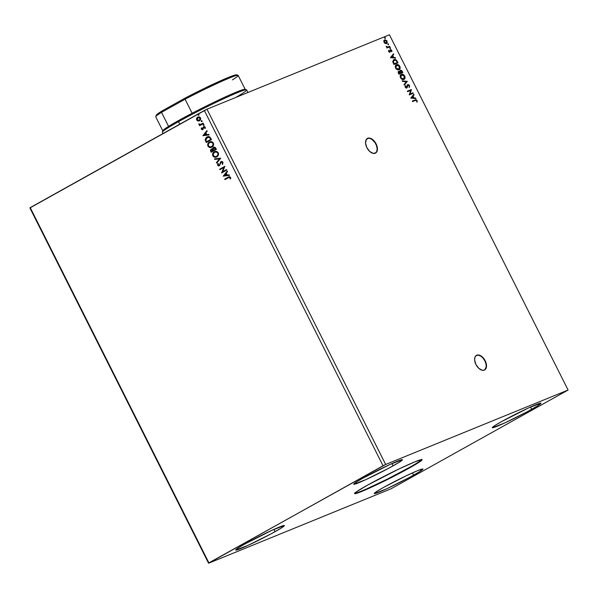 <?xml version="1.0" encoding="UTF-8"?>
<svg xmlns="http://www.w3.org/2000/svg" width="598" height="598" viewBox="0 0 598 598"><rect width="100%" height="100%" fill="white"/><g stroke="black" fill="none" stroke-linecap="round" stroke-linejoin="round"><path stroke-width="0.9" d="M484.507 370.05A8.387 4.963 60.9 0 0 484.896 360.93L485.187 360.766A8.387 4.963 -119.1 0 1 484.657 369.975A8.387 4.963 -119.1 0 1 475.956 364.533L478.819 368.375L482.28 370.282L484.335 370.132L486.264 367.822L486.503 365.236L485.187 360.766L482.324 356.931L478.863 355.018L475.978 355.683L474.879 357.477L474.64 360.063L475.956 364.533A8.387 4.963 -119.1 0 1 476.486 355.324A8.387 4.963 -119.1 0 1 485.187 360.766L484.896 360.93A8.387 4.963 60.9 0 0 476.344 355.414M375.417 153.155A8.387 4.963 60.9 0 0 375.806 144.036L376.105 143.871A8.387 4.963 -119.1 0 1 375.566 153.081A8.387 4.963 -119.1 0 1 366.866 147.639L369.736 151.473L373.189 153.387L376.075 152.722L377.181 150.928L377.413 148.341L376.105 143.871L373.234 140.029L370.924 138.489L368.697 138.048L366.238 139.566L365.55 143.169L366.866 147.639A8.387 4.963 -119.1 0 1 367.396 138.43A8.387 4.963 -119.1 0 1 376.105 143.871L375.806 144.036A8.387 4.963 60.9 0 0 367.254 138.519M354.689 493.32A37.734 2.19 153.3 0 0 375.297 484.963A37.734 2.19 153.3 0 0 408.935 467.778L409.122 468.152A37.734 2.19 -26.7 0 1 374.012 486.025A37.734 2.19 -26.7 0 1 354.629 493.589A37.734 2.19 -26.7 0 1 367.553 485.113L398.881 469.026L414.9 461.82L421.971 459.6L420.379 461.35L409.122 468.152L377.801 484.238L355.847 493.559L354.704 493.656L356.303 491.907L367.553 485.113A37.734 2.19 -26.7 0 1 402.671 467.232A37.734 2.19 -26.7 0 1 422.053 459.675A37.734 2.19 -26.7 0 1 409.122 468.152L408.935 467.778A37.734 2.19 153.3 0 0 421.807 459.563M393.095 465.849A27.254 1.585 -26.7 0 1 367.74 478.759A27.254 1.585 -26.7 0 1 353.739 484.223A27.254 1.585 -26.7 0 1 363.076 478.101L390.068 464.437L402.379 459.675L399.3 462.224L389.066 468.055L366.111 479.514L353.799 484.275L356.879 481.726L363.076 478.101A27.254 1.585 -26.7 0 1 388.438 465.192A27.254 1.585 -26.7 0 1 402.439 459.727A27.254 1.585 -26.7 0 1 393.095 465.849L391.952 463.577L393.095 465.849M275.043 531.689A27.254 1.585 -26.7 0 1 249.68 544.599A27.254 1.585 -26.7 0 1 235.679 550.063A27.254 1.585 -26.7 0 1 245.023 543.933L272.008 530.269L284.319 525.515L281.239 528.064L271.014 533.894L248.05 545.354L235.739 550.108L238.819 547.566L245.023 543.933A27.254 1.585 -26.7 0 1 270.378 531.024A27.254 1.585 -26.7 0 1 284.379 525.567A27.254 1.585 -26.7 0 1 275.043 531.689L273.899 529.417L275.043 531.689M413.599 475.163A27.254 1.585 -26.7 0 1 388.244 488.073A27.254 1.585 -26.7 0 1 374.243 493.529A27.254 1.585 -26.7 0 1 383.58 487.407L406.199 475.791L417.778 470.589L422.883 468.989L419.803 471.538L409.57 477.368L386.614 488.828L374.303 493.582L377.383 491.04L383.58 487.407A27.254 1.585 -26.7 0 1 408.942 474.498A27.254 1.585 -26.7 0 1 422.935 469.041A27.254 1.585 -26.7 0 1 413.599 475.163L412.456 472.891L413.599 475.163M531.659 409.324A27.254 1.585 -26.7 0 1 506.297 422.233A27.254 1.585 -26.7 0 1 492.296 427.697A27.254 1.585 -26.7 0 1 501.64 421.575L528.625 407.911L540.936 403.149L537.856 405.698L527.63 411.529L504.667 422.988L492.356 427.749L495.436 425.2L501.64 421.575A27.254 1.585 -26.7 0 1 526.995 408.666A27.254 1.585 -26.7 0 1 540.996 403.202A27.254 1.585 -26.7 0 1 531.659 409.324L530.516 407.051L531.659 409.324M29.9 207.962L208.575 563.226L391.017 488.798L568.1 390.038L385.665 464.467L206.983 109.202L389.425 34.774L568.1 390.038L385.665 464.467L208.896 562.868L30.221 207.611L204.352 110.495L383.034 465.76L208.575 563.226L391.017 488.798L568.1 390.038L389.425 34.774L206.983 109.202L29.9 207.962L30.221 207.611L208.896 562.868L208.575 563.226L29.9 207.962M410.848 98.132L415.946 98.58L415.67 98.035L414.033 97.885L413.113 96.054L414.07 94.85L413.794 94.305L410.804 98.05L415.946 98.58L415.67 98.035L414.033 97.885L413.113 96.054L414.07 94.85L413.794 94.305L410.848 98.132M409.152 87.315L409.309 85.933L408.299 84.774L407.402 84.722L409.488 85.492L407.515 84.654L406.184 87.644L405.339 87.188L406.483 87.48L405.339 87.188L405.713 85.94L405.272 85.649L405.123 86.964L405.982 87.951L407.148 87.637L408.015 85.036L409.039 85.596L409.346 87.323L409.6 85.768L408.598 84.61L407.365 84.789L406.483 87.48L405.721 87.166L405.272 85.649L405.22 87.188L406.752 87.973L407.948 85.058L409.092 85.693L409.346 87.323L409.488 85.492L409.047 87.487M400.966 74.608L401.348 74.406C400.167 74.847 399.883 75.983 400.51 77.815C401.632 79.399 402.768 79.938 403.897 79.429L404.973 78.256L404.734 76.043L403.037 74.436L401.168 74.488L400.152 76.058L400.667 78.106L402.215 79.414L404.128 79.317M396.07 64.876L396.452 64.674C395.271 65.115 394.986 66.251 395.614 68.082C396.736 69.667 397.872 70.205 399.001 69.697L400.077 68.523L399.838 66.311L398.141 64.704L396.272 64.756L395.256 66.326L395.771 68.374L397.319 69.682L399.232 69.585M390.509 57.692L395.607 58.141L395.33 57.595L393.693 57.445L392.774 55.607L393.731 54.411L393.454 53.857L390.464 57.61L395.607 58.141L395.33 57.595L393.693 57.445L392.774 55.607L393.731 54.411L393.454 53.857L390.509 57.692M390.427 48.52L390.427 47.803L389.836 47.877L390.3 48.55L390.554 47.967L390.001 47.683L389.881 48.244L390.427 48.52L390.554 47.967M388.483 44.663L388.491 43.938L387.893 44.02L388.356 44.686L388.61 44.11L388.065 43.826L388.483 44.663L388.61 44.11M385.321 38.369L385.321 37.644L384.723 37.726L385.194 38.399L385.448 37.816L384.895 37.532L384.776 38.093L385.321 38.369L385.448 37.816M384.335 40.029L383.841 40.776L384.036 42.331L385.56 43.617L386.629 43.49L387.272 42.697L386.846 40.679L384.918 39.782L383.774 41.12L384.559 43.056L386.659 43.475M389.911 46.816L389.657 46.308L387.369 47.048L386.121 46.233L387.138 47.339L386.704 47.511L386.958 48.019L389.911 46.816L389.657 46.308L387.609 47.048L386.121 46.233L387.138 47.339L386.704 47.511L386.958 48.019L389.911 46.816M388.588 50.382L389.283 52.153L390.217 51.944L390.733 50.127L391.884 51.57L391.07 49.686L390.068 49.888L389.649 51.675L388.588 50.382L388.655 51.525L389.918 52.168L390.644 50.157L391.884 51.57L391.757 50.374L390.374 49.656L389.649 51.675L388.588 50.382M393.977 59.613L392.789 61.878L393.925 64.487L397.969 62.835L395.891 59.74L393.447 59.912L392.759 61.654L393.925 64.487L397.969 62.835L397.207 61.317C396.182 59.628 395.099 59.067 393.977 59.613L393.716 59.74M400.279 70.183L399.77 71.64L398.305 71.543L399.77 71.64L398.395 71.491L398.821 74.219L402.865 72.575L401.579 70.452L400.279 70.183L399.77 71.64L398.859 71.312L398.133 71.812L398.821 74.219L402.865 72.575L402.207 71.259L400.167 70.243M407.298 81.38L402.155 80.85L402.432 81.395L406.296 81.739L404.031 84.58L404.308 85.125L407.298 81.38L404.248 84.998L407.298 81.38L402.155 80.85L402.432 81.395L406.296 81.739L404.031 84.58L404.308 85.125L407.298 81.38M413.031 92.795L410.026 94.021L411.387 89.521L407.35 91.165L407.597 91.673L410.617 90.44L409.249 94.94L413.285 93.295L413.031 92.795L412.971 93.423L413.031 92.795L410.026 94.021L411.446 89.633L407.35 91.165L407.597 91.673L410.617 90.44L409.249 94.94L413.285 93.295L413.031 92.795M415.266 100.471L416.305 100.367L417.225 102.004L417.075 100.576L416.014 99.717L412.328 101.069L412.583 101.57L415.266 100.471L416.664 100.748L417.225 102.004L417.075 100.576L415.057 99.956L412.328 101.069L412.583 101.57L415.266 100.471M201.885 121.544L201.803 120.654L201.19 121.162L201.885 121.544L202.102 120.886L201.466 120.706L201.242 121.364L201.885 121.544L201.242 121.364M203.828 125.401L203.739 124.511L203.133 125.019L203.828 125.401L204.045 124.743L203.402 124.563L203.185 125.221L203.828 125.401L203.185 125.221M202.864 135.716L209.083 134.931L208.807 134.386L206.818 134.632L205.891 132.801L207.207 131.201L206.93 130.656L202.864 135.716L209.083 134.931L208.807 134.386L206.818 134.632L205.891 132.801L207.207 131.201L206.93 130.656L202.864 135.716M211.931 147.101L213.389 145.508L213.419 143.221L211.998 141.838L209.853 141.853L207.887 143.684L207.805 145.837L209.3 147.362L211.931 147.101C213.411 146.301 213.882 144.963 213.351 143.072C212.155 141.554 210.832 141.225 209.367 142.077C207.865 142.877 207.386 144.23 207.94 146.144C209.143 147.639 210.474 147.96 211.931 147.101L211.759 147.198M223.204 176.156L229.423 175.371L229.146 174.825L227.158 175.072L226.231 173.241L227.546 171.641L227.27 171.095L223.204 176.156L229.423 175.371L229.146 174.825L227.158 175.072L226.231 173.241L227.546 171.641L227.27 171.095L223.204 176.156M222.994 162.252L222 161.482L220.901 161.647L219.384 164.973L218.277 165.205L218.3 163.71L217.784 163.493L217.545 165.242L218.397 165.908L219.541 165.609L220.722 162.604L221.484 162.036L222.486 162.581L222.135 164.084L222.606 164.353L222.994 162.252L220.901 161.647L219.294 165.153L218.083 164.958L218.3 163.71L217.784 163.493L217.545 165.242L219.339 165.743L221.148 162.155L222.718 162.484L222.135 164.084L222.606 164.353L222.994 162.252M216.82 156.833L218.277 155.241L218.315 152.953L216.887 151.571L214.749 151.586L212.783 153.417L212.701 155.57L214.196 157.095L216.82 156.833C218.307 156.033 218.778 154.695 218.248 152.804C217.052 151.287 215.729 150.958 214.263 151.81C212.761 152.61 212.283 153.963 212.836 155.876C214.039 157.371 215.37 157.693 216.82 156.833L216.655 156.93M198.723 115.25L198.633 114.36L198.028 114.868L198.723 115.25L198.94 114.592L198.297 114.412L198.08 115.07L198.723 115.25L198.08 115.07M216.341 149.365L215.243 147.467L214.017 147.123L212.776 148.02L212.641 149.096L210.967 149.283L210.466 150.659L211.176 152.243L216.341 149.365L215.684 148.057L213.441 147.325L212.641 149.096L211.236 149.096L210.713 151.316L211.176 152.243L216.341 149.365M220.774 158.171L214.51 158.874L214.787 159.419L219.503 158.829L216.386 162.604L216.663 163.149L220.774 158.171L214.51 158.874L214.787 159.419L219.503 158.829L216.386 162.604L216.663 163.149L220.774 158.171M228.369 177.681L230.282 177.539L230.081 178.869L230.611 178.907L230.581 177.337L228.929 176.769L224.684 179.094L224.938 179.594L229.423 177.255L230.095 177.726L230.081 178.869L230.611 178.907L230.581 177.337L229.378 176.642L224.684 179.094L224.938 179.594L229.131 177.314M226.515 169.585L222.673 171.723L224.87 166.311L219.705 169.189L219.959 169.697L223.809 167.545L221.604 172.964L226.769 170.086L226.515 169.585L222.673 171.723L224.87 166.311L219.705 169.189L219.959 169.697L223.809 167.545L221.604 172.964L226.769 170.086L226.515 169.585M210.683 138.108L208.926 136.591L206.228 137.473L205.174 139.611L206.288 142.511L211.445 139.633L210.683 138.108C209.621 136.471 208.358 136.105 206.908 137.009L205.189 139.857L206.288 142.511L211.445 139.633L210.683 138.108M203.903 127.187L205.054 127.367L204.77 128.376L205.264 128.465L205.256 127.15L204.262 126.522L203.23 127.03L202.416 129.19L201.354 127.965L201.362 129.34L202.595 129.729L203.903 127.187L204.636 127.232L204.77 128.376L205.264 128.465L205.256 127.15L203.634 126.694L202.505 129.146L201.75 128.944L201.825 128.077L201.354 127.965L201.302 129.235L201.586 127.867L201.302 129.235L202.774 129.639L204.068 127.12M203.387 123.607L203.133 123.106L200.233 124.519L198.79 124.145L199.919 124.9L199.358 125.206L199.612 125.707L203.387 123.607L203.133 123.106L200.532 124.451L198.79 123.913L199.919 124.9L199.358 125.206L199.612 125.707L203.387 123.607M199.799 120.699L197.983 121.05L199.568 120.796L200.629 119.63L200.584 117.866L199.224 116.834L197.071 117.604L196.495 118.733L196.675 120.041L197.983 121.05L196.906 119.944L197.983 121.05L199.568 120.796L200.584 117.866L197.714 117.103L196.615 118.337L196.675 120.041L196.615 118.337L198.102 116.924M206.983 109.202L385.665 464.467L383.034 465.76L204.352 110.495L206.983 109.202M198.955 115.16L198.312 114.98L198.529 114.315L198.289 114.928L198.79 115.22M198.94 114.592L198.297 114.412M211.625 148.924L210.66 150.218L211.393 152.124L210.713 151.316L211.543 148.962M213.807 147.168L212.873 149.007L213.441 147.325M213.927 147.736L215.033 147.811L215.788 149.059L213.875 150.135L213.172 149.134L213.695 147.833L215.788 149.059L213.643 150.225L213.135 148.723L213.695 147.833L215.564 149.156L213.643 150.225L215.564 149.156L214.802 147.908L213.695 147.833M211.827 149.455L212.768 149.537L213.344 150.427L211.685 151.354L211.191 150.92L211.498 149.597L213.344 150.427L211.453 151.444L211.027 150.322L211.498 149.597L213.112 150.524L211.453 151.444L213.112 150.524L212.335 149.515L211.498 149.597M217.052 156.736C215.601 157.595 214.271 157.274 213.067 155.779L213.067 155.779C212.514 153.873 212.993 152.512 214.495 151.72L214.802 151.563M214.682 151.608L214.263 151.81M214.981 151.488L213.292 152.811L212.836 155.159L214.196 156.9L216.573 156.96M214.944 152.124L216.865 152.019L218.061 153.267L217.971 154.964L216.409 156.414M215.983 151.87L216.424 151.892M214.518 152.318L216.192 151.989L217.956 153.021L217.739 155.061L216.797 156.235L214.899 156.661L213.419 155.674L213.232 153.858L214.518 152.318C215.691 151.615 216.76 151.885 217.724 153.118C218.143 154.628 217.754 155.697 216.566 156.332C215.4 157.02 214.323 156.766 213.351 155.555C212.933 154.03 213.322 152.953 214.518 152.318L214.988 152.101M216.334 156.444L216.797 156.235C217.986 155.607 218.367 154.531 217.956 153.021C216.992 151.795 215.923 151.526 214.749 152.221M216.835 162.94L216.386 162.604L219.735 158.732L214.787 159.419L214.772 158.836L215.018 159.322L219.735 158.732L216.618 162.507L216.835 162.94M222.718 164.188L222.135 164.084L222.718 162.484L222.718 164.188M221.148 162.155L222.718 162.484L221.462 162.021M219.16 165.833L217.545 165.242L218.016 163.396L217.777 165.153L219.571 165.646M221.26 161.49L219.294 165.153L221.215 161.512M220.699 161.901L220.378 162.387M228.653 176.918L229.034 176.731M229.004 177.374L230.282 177.539L228.6 177.584M229.393 175.311L223.435 176.059L229.393 175.311M226.747 175.065L225.812 173.749L226.747 175.065M224.429 175.423L225.812 173.749L226.515 175.154L224.429 175.423L225.812 173.749L226.515 175.154L224.429 175.423M221.821 172.844L224.041 167.455L221.821 172.844M220.176 169.57L219.705 169.189L224.878 166.341L219.937 169.099L220.176 169.57M222.905 171.633L226.53 169.608L222.905 171.633M212.155 147.003C210.705 147.863 209.375 147.542 208.171 146.047L208.171 146.047C207.618 144.14 208.097 142.78 209.599 141.988L209.905 141.831M209.786 141.876L209.367 142.077M210.085 141.756L208.396 143.079L207.94 145.426L209.307 147.168L211.677 147.228M210.048 142.391L211.969 142.287L213.165 143.535L213.075 145.232L211.513 146.682M211.087 142.137L211.528 142.16M209.621 142.586L211.296 142.257L213.06 143.288L212.843 145.329L211.901 146.503L210.003 146.929L208.523 145.942L208.343 144.125L209.621 142.586C210.802 141.883 211.864 142.152 212.828 143.385C213.247 144.895 212.858 145.964 211.67 146.6C210.503 147.287 209.435 147.033 208.455 145.822C208.044 144.297 208.433 143.221 209.621 142.586L210.092 142.369M211.438 146.712L211.901 146.503C213.09 145.875 213.479 144.798 213.06 143.288C212.096 142.062 211.027 141.793 209.853 142.488M206.908 137.009L205.413 139.274L206.504 142.391L205.189 139.857L207.476 136.74M208.044 137.144L209.696 137.413L210.9 139.327L206.564 141.711L205.809 139.85L207.641 137.286M207.155 137.51L209.21 137.338L210.9 139.327L209.584 137.607L210.668 139.424L206.564 141.711L205.809 139.85L206.146 138.407L207.155 137.51L209.816 137.518L207.386 137.42M209.053 134.871L203.096 135.619L209.053 134.871M206.407 134.625L205.473 133.309L206.407 134.625M204.09 134.984L205.473 133.309L206.175 134.714L204.09 134.984L205.473 133.309L206.175 134.714L204.09 134.984M201.982 128.854L202.737 129.056L201.75 128.944M202.505 129.146L203.133 127.187L203.918 126.574M204.247 127.045L205.054 127.367L203.836 127.411M203.006 129.549L201.533 129.138L202.827 129.631M203.963 126.552L202.423 129.183M204.06 125.311L203.417 125.132L203.634 124.466L203.395 125.079L203.896 125.371M204.045 124.743L203.402 124.563M199.829 125.587L199.358 125.206L200.151 124.803L198.857 124.369L199.022 123.816L200.151 124.803L199.59 125.117L199.829 125.587M200.764 124.362L203.148 123.128L200.935 124.302M202.117 121.446L201.474 121.267L201.698 120.609L201.436 121.17L201.952 121.506M202.102 120.886L201.466 120.706M198.117 116.916L196.847 118.247L196.817 119.735L197.833 120.841L199.433 120.871M198.461 117.387L199.62 117.358L200.352 118.03L197.968 117.604L200.472 118.359L200.016 119.839L199.014 120.4M199.321 120.288L198.192 120.512L197.183 119.862L197.968 117.604L199.239 117.41L200.121 118.12L199.321 120.288L200.352 118.03L200.128 119.436L199.089 120.4L197.071 119.615L197.161 118.464L197.968 117.604M384.895 37.532L384.776 38.093M384.604 37.696L385.022 38.534M385.127 38.466L384.731 37.674M384.641 39.864L386.794 41.247L384.469 39.946M386.502 43.549L386.794 41.247L386.203 43.721M386.458 43.587L387.048 42.585L386.682 41.038L385.575 40.066L384.215 40.088M386.046 43.168L384.193 42.51L383.938 41.412L384.507 40.574L386.727 41.232L386.188 43.086M386.091 43.146L384.394 42.189L384.895 40.365L385.807 40.372L386.861 41.561L386.6 42.817L384.103 42.353L384.895 40.365M384.656 40.5L384.103 42.353L386.248 43.049M388.065 43.826L387.938 44.379M387.766 43.99L388.192 44.828M388.296 44.76L387.893 43.968M386.719 47.548L387.138 47.339L386.719 47.548M386.144 46.487L387.317 47.212L389.657 46.308L389.597 46.943L389.358 46.472L387.198 47.22L386.144 46.487M390.001 47.683L389.881 48.244M389.709 47.847L390.128 48.685M390.232 48.617L389.836 47.825M389.687 51.652L388.737 51.57L388.536 50.666L388.992 50.576L388.707 51.51L389.56 51.607M390.374 49.656L390.001 50.008M390.075 49.821L391.757 50.374L391.585 51.734M390.419 50.389L390.292 51.824L389.619 52.332M389.918 52.168L390.292 51.824M389.836 52.205L390.128 50.553M391.645 51.48L391.159 50.105L390.158 49.798M393.222 54.149L393.731 54.411L392.475 55.771L393.402 57.61L395.33 57.595L395.211 58.103L393.402 57.61L392.475 55.771L393.222 54.149M391.167 57.415L393.178 57.401L391.167 57.415L392.467 55.995L391.167 57.415L392.467 55.995L393.178 57.401L391.167 57.415M393.678 59.778C394.807 59.232 395.883 59.8 396.908 61.482L395.547 59.882L393.678 59.778M393.79 63.979L392.961 61.788L393.933 60.286L393.013 62.155L393.79 63.979L397.005 62.67L393.79 63.979M397.304 62.506L394.089 63.814L393.013 62.155L394.224 60.121L396.25 60.66L397.304 62.506L394.089 63.814L393.342 60.996L395.181 60.009L396.31 60.727L397.304 62.506M396.452 64.674L396.16 64.838C397.296 64.33 398.425 64.883 399.546 66.475L399.838 66.311C398.716 64.711 397.588 64.165 396.452 64.674L396.212 64.786M399.001 69.697C400.167 69.248 400.443 68.12 399.838 66.311L399.546 66.475C400.152 68.284 399.875 69.413 398.709 69.861M399.053 69.682L399.89 68.209L399.382 66.191L397.849 64.868L395.981 64.92M398.731 69.211L397.281 69.405L396.003 68.508L395.45 66.662L396.13 65.481M396.407 65.339L395.719 68.06L396.706 65.175L399.434 66.498L398.784 69.181M396.377 65.354L398.066 65.189L399.307 66.266L399.703 67.88L398.888 69.129L395.719 68.06L398.746 69.196L397.177 69.084L396.018 67.895L395.786 66.266L396.706 65.175M399.987 70.355L402.207 71.259L402.551 72.702L401.288 70.616L399.987 70.355M400.271 72.762L399.86 71.386L400.533 70.691L402.2 72.238L400.398 73.016L400.212 71.775L400.271 72.762M398.716 71.954L398.425 73.188L398.238 72.44L398.859 71.88L400.152 72.762L399.987 73.18L398.687 73.711L398.859 71.88L400.279 73.016L398.687 73.711L400.279 73.016L398.986 73.547L398.859 71.88M400.398 70.766L399.913 71.939L400.937 70.661L402.2 72.238L400.398 73.016L402.2 72.238L400.69 72.851L400.144 71.394L400.533 70.691M401.348 74.406L401.056 74.571C402.192 74.062 403.321 74.615 404.442 76.208L404.734 76.043C403.613 74.444 402.484 73.898 401.348 74.406L401.109 74.518M403.897 79.429C405.063 78.981 405.339 77.852 404.734 76.043L404.442 76.208C405.048 78.017 404.764 79.145 403.605 79.594M403.949 79.414L404.786 77.942L404.278 75.924L402.746 74.6L400.877 74.653M403.628 78.943L402.177 79.138L400.742 78.024L400.346 76.395L401.026 75.213M401.303 75.071L400.615 77.792L401.602 74.907L404.33 76.23L403.68 78.914M401.265 75.086L402.962 74.922L404.27 76.11L404.599 77.613L403.643 78.929L400.615 77.792L403.351 79.093L401.856 78.689L400.802 77.389L400.727 75.841L401.602 74.907M402.26 81.044L407.253 81.298L402.26 81.044M407.634 85.387L407.238 87.465L406.453 88.138M406.752 87.973L407.238 87.465M406.849 86.957L406.483 87.48M406.184 87.644L406.558 87.121M406.61 88.056L407.335 85.551M407.365 91.202L411.387 89.521L409.735 94.185L412.74 92.959L409.735 94.185L411.095 89.685L407.365 91.202M413.562 94.589L414.07 94.85L412.814 96.218L413.741 98.05L415.67 98.035L415.55 98.543L413.741 98.05L412.814 96.218L413.562 94.589M411.506 97.855L413.517 97.84L411.506 97.855L412.807 96.435L411.506 97.855L412.807 96.435L413.517 97.84L411.506 97.855M416.955 102.004L416.731 100.651L415.722 99.881L412.343 101.107L415.057 99.956L417.075 100.576L416.933 102.168M392.467 55.995L393.178 57.401L391.466 57.251L392.467 55.995M412.807 96.435L413.517 97.84L411.805 97.691L412.807 96.435M354.517 493.283L358.045 492.438L366.155 489.134L387.369 479.103L411.439 466.365L419.004 461.798L421.867 459.428M375.776 152.886L376.882 151.092L377.121 148.506L376.456 145.531L374.983 142.608L371.792 139.297L369.482 138.288L367.426 138.437M484.866 369.781L486.204 366.768L485.98 363.935L484.896 360.93L483.102 358.209L480.882 356.191L478.572 355.182L476.516 355.339M246.488 89.782L245.083 89.319A46.121 2.676 153.3 0 0 192.13 113.239A46.121 2.676 153.3 0 0 178.615 120.512L178.51 121.686A47.175 2.736 -26.7 0 1 221.282 99.866A47.175 2.736 -26.7 0 1 246.488 89.782A47.175 2.736 -26.7 0 1 235.836 97.429M247.938 92.496L246.63 89.887A47.175 2.736 153.3 0 0 222.404 99.343A47.175 2.736 153.3 0 0 178.51 121.686L179.774 124.205L178.51 121.686A47.175 2.736 153.3 0 0 162.35 132.278L162.992 133.563M156.295 115.519L157.289 114.151L161.759 111.108L161.512 112.357L168.569 126.38L161.512 112.357A46.121 2.676 153.3 0 0 155.757 116.849L162.813 130.872A46.121 2.676 -26.7 0 1 168.569 126.38A46.121 2.676 153.3 0 0 162.813 130.7L162.35 132.098A47.175 2.736 -26.7 0 1 178.51 121.686L178.615 120.512A46.121 2.676 153.3 0 0 168.569 126.38L192.13 113.239A46.121 2.676 -26.7 0 1 245.225 89.423L238.168 75.4A46.121 2.676 153.3 0 0 185.081 99.216L192.13 113.239L185.081 99.216A46.121 2.676 -26.7 0 1 238.034 75.296A46.121 2.676 -26.7 0 1 232.42 79.9M162.813 130.7A46.121 2.676 153.3 0 0 163.366 131.007M238.034 75.296L236.629 74.84A45.074 2.616 153.3 0 0 185.044 98.117L185.081 99.216L161.512 112.357L161.759 111.108L185.044 98.117L161.759 111.108A45.074 2.616 153.3 0 0 156.228 115.272L155.757 116.677A46.121 2.676 -26.7 0 1 161.512 112.357L185.081 99.216L185.044 98.117L202.909 89.087L228.219 77.501L235.844 74.855L236.688 74.862L236.644 75.326M354.435 493.215L354.629 493.589M421.867 459.301L422.053 459.675"/></g></svg>
